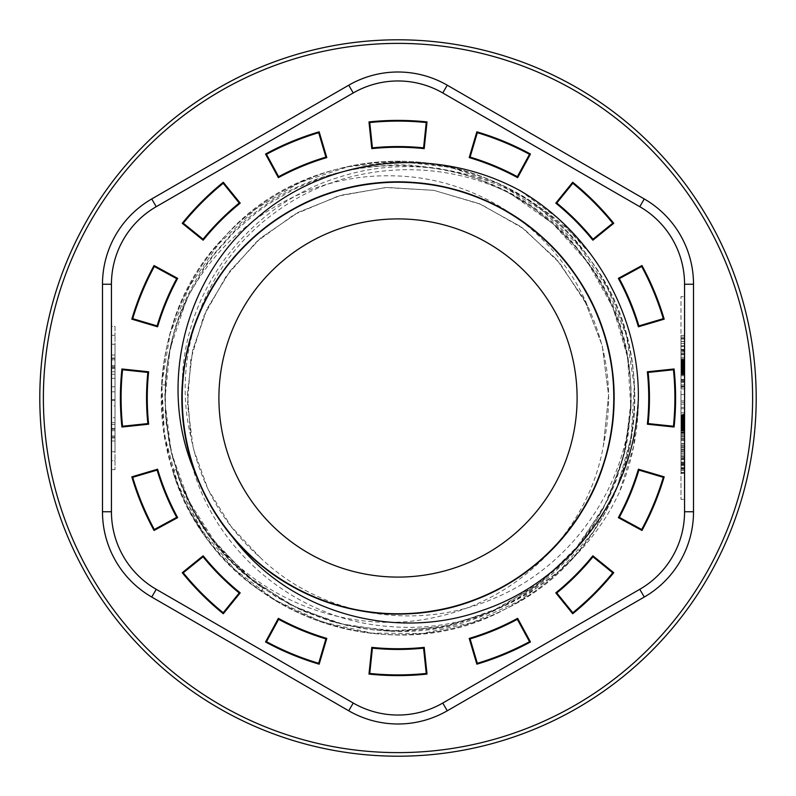 <?xml version="1.0" encoding="UTF-8"?>
<svg xmlns="http://www.w3.org/2000/svg" width="796" height="796" viewBox="0 0 796 796"><rect width="100%" height="100%" fill="white"/><g stroke="black" fill="none" stroke-linecap="round" stroke-linejoin="round"><path stroke-width="0.6" stroke-dasharray="3.98 2.98" d="M231.049 535.002C175.18 468.864 166.424 368.319 208.97 293.545C250.053 217.348 339.365 171.956 425.144 183.747C510.554 193.269 586.722 260.232 607.04 343.743C629.706 427.333 596.025 521.688 525.718 572.155C456.964 623.974 356.011 627.875 283.625 581.189C209.617 536.156 169.23 444.476 185.488 359.503C199.886 274.501 270.133 202.373 354.976 186.364C439.69 168.085 532.027 206.92 578.692 279.714C626.691 351.484 625.457 451.8 574.821 522.007C525.937 593.597 432.188 628.84 348.27 608.164C263.993 589.04 195.975 515.519 184.364 429.621C170.553 344.151 214.413 253.924 289.475 211.278C363.822 167.12 463.769 173.787 531.31 228.084C599.975 280.421 630.452 376.369 605.229 458.814C581.677 542.066 504.495 605.925 418.149 613.029C332.509 622.313 244.014 573.578 205.776 496.445C165.538 419.82 177.717 320.38 235.437 255.815C291.028 190.264 389.115 164.543 469.749 194.294C551.718 222.193 611.219 302.798 613.796 389.334C618.462 475.222 565.14 561.289 486.077 595.189C407.383 631.387 308.778 613.736 247.367 552.762C184.901 493.45 164.334 394.697 198.413 315.495C230.581 235.039 314.35 180.085 400.826 182.055C487.092 182.254 569.737 239.477 599.617 320.579C631.666 401.104 608.592 498.575 544.544 556.643C481.63 615.835 382.647 631.248 304.928 592.881C226.223 556.533 176.006 469.869 182.503 383.722C187.418 297.415 248.71 218.204 331.494 192.523C413.393 164.782 509.788 193.11 564.195 260.083C620.064 326.101 629.984 425.79 587.617 501.38C547.419 577.687 457.71 623.726 372.289 612.432C286.242 602.821 210.632 537.698 189.249 453.372C208.293 547.3 294.43 620.273 389.443 626.492C484.674 635.148 579.528 578.801 619.587 491.779C652.571 414.815 641.735 321.713 591.139 254.919C533.041 180.652 427.969 147.966 338.798 177.309C248.451 204.592 181.448 292.56 182.274 387.712M684.56 350.359L684.56 499.371L684.56 445.641L680.978 445.641L680.978 499.371L684.56 499.371L680.978 499.371L680.978 445.641L684.56 445.641L684.56 296.629L684.56 350.359L680.978 350.359L680.978 445.641L680.978 296.629L684.56 296.629L680.978 296.629L680.978 350.359L684.56 350.359M684.56 511.748L684.56 284.252A89.55 89.55 0 0 0 639.785 206.701L442.775 92.963A89.55 89.55 0 0 0 353.225 92.963L156.215 206.701A89.55 89.55 0 0 0 111.44 284.252L111.44 511.748A89.55 89.55 0 0 0 156.215 589.299L353.225 703.037A89.55 89.55 0 0 0 442.775 703.037L639.785 589.299A89.55 89.55 0 0 0 684.56 511.748M176.055 469.58L172.652 470.675C211.497 605.865 382.279 676.769 505.43 609.01C631.845 549.628 675.466 371.583 590.732 260.451C511.321 140.972 321.873 127.609 226.492 234.75C127.251 332.599 145.081 514.445 261.128 591.209L263.197 588.284C151.797 514.345 131.529 341.474 223.139 243.705C314.141 133.211 504.356 141.389 585.518 259.367C671.923 368.647 629.546 547.27 503.281 606.074C382.02 672.391 214.263 602.492 176.055 469.58A233.198 233.198 0 0 0 211.199 537.589C263.635 604.015 355.951 636.223 437.641 616.721C520.494 598.662 589.08 529.3 603.438 445.362C613.815 396.995 608.552 350.538 587.627 305.992C554.693 227.756 473.66 175.508 389.304 175.816C305.077 174.613 224.134 225.218 186.254 300.301L169.956 349.255L164.822 400.895L171.239 452.397L188.881 501.201L216.89 544.902L253.874 581.329L297.993 608.661L347.056 625.566L398.647 631.198L450.198 625.278L499.152 608.114L543.101 580.553L579.876 543.957L607.637 500.147L625.029 451.272L631.188 399.771C628.313 484.356 573.011 565.011 495.639 597.706C418.169 632.233 321.803 616.98 260.511 557.827C223.576 525.34 200.313 484.784 190.712 436.168C170.951 353.583 205.219 263.506 273.456 213.796C340.817 162.881 435.76 155.837 510.883 193.945L552.981 223.756L587.667 262.332L612.97 307.624L627.636 357.394L630.93 409.184L622.691 460.426L603.328 508.554L573.797 551.22L535.569 586.294L490.545 612.044L440.944 627.208L389.214 631.029L337.932 623.328L289.625 604.482L246.661 575.418L211.199 537.589M161.588 384.796L165.17 384.995L165.359 414.039L169.07 442.387L172.364 456.904L181.717 485.202L194.582 512.027L210.791 537.051L230.054 559.797L252.073 579.896L276.461 597.02L302.788 610.88L330.668 621.268L359.692 628.034L374.448 630.004L404.229 631.119L433.92 628.412L448.546 625.656L477.172 617.348L504.505 605.457L517.519 598.244L536.106 585.906L558.911 566.792L579.09 544.932L596.353 520.634L610.373 494.326L616.084 480.585L624.84 452.088L627.825 437.511L630.989 407.87L630.721 383.045L626.91 353.484L619.358 324.639L608.214 297.057L593.657 271.118L575.876 247.198L555.18 225.736L531.927 207.089L506.475 191.567L479.311 179.438L461.64 173.657L439.909 168.603L410.298 165.13L395.423 164.822L365.702 167.051L336.499 173.06L322.28 177.438L294.759 188.901L268.929 203.776L256.81 212.403L234.283 231.934L214.432 254.173L204.592 267.705L189.557 293.445L177.926 320.887L173.448 335.076L167.26 364.24L164.842 393.95L166.225 423.731L171.389 453.024L180.254 481.48L192.682 508.574L204.194 527.698L201.219 529.688L177.687 484.276L164.434 434.885L161.827 383.821L170.205 333.385L189.567 286.053L218.631 243.954L255.844 208.88L299.664 182.602L348.24 166.702L399.134 161.568L449.999 167.2L498.435 183.568L542.016 210.303L578.901 245.765L607.537 288.152L626.422 335.623L634.283 386.12L631.148 437.183L617.417 486.475L593.478 531.619L560.105 570.314L519.161 601.01L472.705 622.472L422.795 633.477L371.682 633.118L321.793 621.805L275.366 600.313L234.651 569.419L201.836 530.295L178.145 485.062L164.434 435.84L161.588 384.796A236.78 236.78 0 0 1 502.435 185.498A236.78 236.78 0 0 1 552.882 577.1A236.78 236.78 0 0 1 172.652 470.675M204.194 527.698A233.198 233.198 0 0 0 263.197 588.284M201.219 529.688A236.78 236.78 0 0 1 353.812 165.379A236.78 236.78 0 0 1 629.367 448.357A236.78 236.78 0 0 1 261.128 591.209M111.44 326.36L111.44 460.685L111.44 326.36L115.022 326.36L115.022 335.315L115.022 326.36L111.44 326.36M111.44 460.685L111.44 469.64L111.44 460.685L115.022 460.685L115.022 469.64L111.44 469.64L115.022 469.64L115.022 335.315L115.022 460.685L111.44 460.685M39.8 398A358.2 358.2 0 0 0 577.1 708.211A358.2 358.2 0 0 0 577.1 87.789A358.2 358.2 0 0 0 39.8 398M190.712 436.168L187.448 393.562L192.602 350.499L206.95 308.938L230.153 270.809L260.77 237.944L298.331 212.283L341.106 195.219L386.876 187.448L433.701 190.324L479.162 203.617L521.062 226.77L556.722 259.496L584.373 299.664L602.244 345.653L608.582 395.194L603.438 445.362L608.582 395.194L602.244 345.653L584.373 299.664L556.722 259.496L521.062 226.77L479.162 203.617L433.701 190.324L386.876 187.448L341.106 195.219L298.331 212.283L260.77 237.944L230.153 270.809L206.95 308.938L192.602 350.499L187.448 393.562L190.712 436.168M260.511 557.827L231.148 526.504L208.204 489.659L193.299 448.496L187.498 404.458L190.722 359.782L203.617 316.37L226.124 276.302L256.64 241.616L294.421 214.413L338.28 196.045L385.622 187.518L433.969 190.373L481.003 204.383L523.977 228.91L560.046 263.446L587.627 305.992M577.1 398A179.1 179.1 0 0 0 308.45 242.899A179.1 179.1 0 0 0 308.45 553.101A179.1 179.1 0 0 0 577.1 398M510.883 193.945A233.198 233.198 0 0 1 631.188 399.771M165.17 384.995A233.198 233.198 0 0 1 186.254 300.301M638.362 398L633.666 446.417L619.587 491.779M520.285 190.781L558.613 218.85L591.139 254.919M111.44 428.397L111.44 440.984L111.44 428.397L115.022 428.397L115.022 440.984L115.022 428.397L111.44 428.397L111.44 451.73L111.44 435.989L115.022 435.989L115.022 451.73L115.022 435.989L111.44 435.989L111.44 428.397M115.022 435.989L115.022 428.397L115.022 435.989M111.44 428.447L111.44 367.553L111.44 428.447L115.022 428.447L115.022 367.553L115.022 428.447M115.022 405.98L115.022 358.001L115.022 429.283L115.022 405.98L111.44 405.98L111.44 429.283L111.44 358.001L111.44 437.969L111.44 405.98L115.022 405.98M111.44 386.786L115.022 386.786L111.44 386.786M111.44 366.687L115.022 366.687M111.44 429.283L115.022 429.283M111.44 367.603L115.022 367.603L115.022 437.054L115.022 355.016L115.022 367.603L115.022 360.011L115.022 367.603L111.44 367.603L115.022 367.603L111.44 367.603L111.44 437.054L111.44 367.603L115.022 367.603L111.44 367.603L111.44 344.27L111.44 360.011L115.022 360.011L115.022 344.27L115.022 360.011L111.44 360.011L111.44 367.603M111.44 437.054L115.022 437.054L115.022 358.916L115.022 437.054L111.44 437.054L115.022 437.054L111.44 437.054L111.44 400.497L111.44 437.054L115.022 437.054L111.44 437.054L111.44 358.916L115.022 358.916L111.44 358.916L111.44 437.054M111.44 400.497L115.022 400.497M111.44 358.916L115.022 358.916L111.44 358.916L111.44 391.821L111.44 358.916L115.022 358.916L111.44 358.916M111.44 391.821L115.022 391.821L111.44 391.821M111.44 398L111.44 417.701L111.44 398M115.022 417.701L115.022 378.299L115.022 417.701L111.44 417.701M680.978 350.807L680.978 386.15L680.978 338.31L680.978 350.807L684.56 350.807L684.56 338.31L684.56 386.15L684.56 350.807M684.56 351.623L680.978 351.623M684.56 361.772L680.978 361.772M684.56 365.334L680.978 365.334M680.978 380.528L684.56 380.946L680.978 380.528M684.56 373.284L680.978 373.284M684.56 374.11L680.978 374.11L684.56 374.1L684.56 349.941L684.56 374.677L684.56 349.941L684.56 374.677L684.56 374.1L680.978 374.1L684.56 373.951L680.978 373.951L684.56 373.782L680.978 373.782L684.56 373.593L680.978 373.593L684.56 373.394L680.978 373.394L684.56 373.165L680.978 373.165L684.56 372.926L680.978 372.926L684.56 372.667L680.978 372.667L684.56 372.647L680.978 372.647L684.56 372.369L680.978 372.369L684.56 372.07L680.978 372.07L684.56 371.762L684.56 354.817L684.56 371.921L684.56 362.379L684.56 371.762L680.978 371.762L684.56 371.443L680.978 371.443L684.56 371.105L680.978 371.105L684.56 370.757L680.978 370.757L684.56 370.399L680.978 370.399L684.56 370.021L680.978 370.021L684.56 369.633L680.978 369.633L684.56 369.235L680.978 369.235L684.56 368.817L680.978 368.817L684.56 368.389L680.978 368.389L684.56 367.941L680.978 367.941L684.56 367.493L680.978 367.493L684.56 367.155L680.978 367.155L684.56 366.687L680.978 366.687L684.56 366.24L680.978 366.24L684.56 365.802L680.978 365.802L684.56 365.374L680.978 365.374L684.56 364.966L680.978 364.966L684.56 364.568L680.978 364.568L684.56 364.18L680.978 364.18L684.56 363.812L680.978 363.812L684.56 363.454L680.978 363.454L684.56 363.105L680.978 363.105L684.56 362.777L680.978 362.777L684.56 362.459L680.978 362.459L684.56 362.15L680.978 362.15L684.56 361.653L680.978 361.653L684.56 361.394L680.978 361.394L684.56 361.155L680.978 361.155L684.56 360.926L680.978 360.926L684.56 360.727L680.978 360.727L684.56 360.538L680.978 360.538L684.56 360.359L680.978 360.359L684.56 360.21L680.978 360.21L684.56 360.071L680.978 360.071L684.56 359.961L680.978 359.961L684.56 359.862L680.978 359.862L684.56 359.782L680.978 359.782L684.56 359.712L680.978 359.673L684.56 359.643L680.978 359.643L680.978 349.941L684.56 349.941L680.978 349.941L680.978 374.677L684.56 374.677L680.978 374.677L684.56 374.667L680.978 374.677L684.56 374.637L680.978 374.598L684.56 374.528L680.978 374.528L684.56 374.448L680.978 374.448L684.56 374.349L680.978 374.349L684.56 374.239L680.978 374.239L680.978 361.862L684.56 361.862L680.978 361.862L680.978 359.712L684.56 359.712L680.978 359.673L684.56 359.633L680.978 359.633L680.978 349.941L684.56 349.941L680.978 349.941L680.978 374.677L684.56 374.677L680.978 374.667L684.56 374.637L680.978 374.1M684.56 363.692L680.978 363.692M680.978 440.556L680.978 473.322L680.978 425.89L680.978 440.556L684.56 440.556L684.56 473.322L680.978 473.322M684.56 473.322L684.56 440.556M680.978 419.313L680.978 400.955L680.978 429.293L680.978 426.308L684.56 425.89L684.56 473.063L684.56 425.91L680.978 425.91L680.978 472.516L680.978 419.313L684.56 419.313L684.56 416.696L684.56 419.313M680.978 425.91L680.978 473.063L680.978 425.91L684.56 425.91L680.978 425.89M684.56 463.74L680.978 463.74M684.56 473.063L680.978 473.063L684.56 473.063M684.56 462.098L680.978 462.098M684.56 456.884L680.978 456.884M684.56 472.516L680.978 472.516L684.56 472.516L684.56 425.631L680.978 425.631L684.56 425.621L680.978 425.631L684.56 425.631L684.56 472.516L680.978 472.516L684.56 472.516L684.56 438.516L680.978 438.516L684.56 438.516L684.56 472.516L684.56 443.999L680.978 443.999L684.56 443.999L684.56 425.631L680.978 425.631L684.56 425.631L684.56 459.63L680.978 459.63L684.56 459.63L684.56 425.631L684.56 472.516L680.978 472.516M680.978 426.666L684.56 426.666L684.56 425.96L680.978 425.96L684.56 425.621L680.978 425.631M684.56 443.999L680.978 443.999M680.978 354.817L680.978 357.255L684.56 357.255L684.56 362.966L684.56 354.817L684.56 357.255L680.978 357.255L680.978 362.966L684.56 362.966L680.978 362.966L680.978 368.667L684.56 368.667L680.978 368.667L680.978 371.115L684.56 371.115L680.978 371.115L680.978 354.817L684.56 354.817L680.978 354.817L680.978 362.966L684.56 362.966L680.978 362.966L680.978 371.115L680.978 354.817M680.978 443.611L680.978 458.406L680.978 436.059L680.978 455.212L684.56 455.212L684.56 457.949L684.56 440.417L684.56 464.784L684.56 436.059L684.56 455.212L680.978 455.212L680.978 457.949L684.56 457.949L680.978 457.949L680.978 443.611L684.56 443.611M680.978 436.059L684.56 436.059L684.56 400.955L684.56 439.253L684.56 436.059L680.978 436.059L680.978 416.915L684.56 416.915L680.978 416.915L680.978 412.806L684.56 412.806L680.978 412.806L680.978 408.706L684.56 408.706L680.978 408.706L680.978 407.333L684.56 407.333L684.56 413.721L684.56 394.567L684.56 407.333L680.978 407.333L684.56 407.333L680.978 407.333L680.978 414.209L684.56 414.209L680.978 414.209L680.978 420.099L684.56 420.099L680.978 420.099L680.978 439.253L684.56 439.253L680.978 439.253L680.978 436.059M680.978 440.417L684.56 440.417L680.978 440.417M680.978 449.999L684.56 449.999M680.978 446.805L684.56 446.805M680.978 464.784L680.978 458.406L684.56 458.406L680.978 458.406L680.978 462.824L684.56 462.824L680.978 462.824L680.978 464.784L684.56 464.784M680.978 413.721L680.978 394.567L680.978 402.428L684.56 402.418L680.978 402.428L680.978 407.333L684.56 407.333L680.978 407.333L680.978 413.721L684.56 413.721M680.978 400.955L684.56 400.955L680.978 400.955M680.978 429.432L684.56 429.432L680.978 429.313L684.56 429.293L684.56 426.666M680.978 426.487L684.56 426.487M680.978 434.895L684.56 434.895L680.978 434.895M680.978 432.089L684.56 432.089M680.978 394.567L684.56 394.567M680.978 404.149L684.56 404.149M680.978 419.661L684.56 419.661M680.978 420.397L684.56 420.397L680.978 420.029L684.56 420.029L684.56 418.218L684.56 429.432M680.978 420.437L684.56 420.437M680.978 420.865L684.56 420.865M680.978 421.333L684.56 421.333M680.978 420.686L684.56 420.686M680.978 420.288L684.56 420.288M680.978 419.87L684.56 419.87M680.978 419.472L684.56 419.472L680.978 419.512M680.978 419.084L684.56 419.084M680.978 418.726L684.56 418.726M680.978 418.388L684.56 418.388L680.978 418.407M680.978 418.059L684.56 418.059M680.978 417.751L684.56 417.751M680.978 417.462L684.56 417.462L684.56 418.179L684.56 417.402L680.978 417.462L684.56 417.462M680.978 417.194L684.56 417.194M680.978 416.945L684.56 416.945M680.978 416.716L684.56 416.716L684.56 415.273L684.56 416.716L680.978 416.696M680.978 416.497L684.56 416.497M680.978 416.169L684.56 416.169M680.978 415.95L684.56 415.95M680.978 415.751L684.56 415.751M680.978 415.572L684.56 415.572M680.978 415.413L684.56 415.413M680.978 415.273L684.56 415.164L680.978 415.273M680.978 415.154L684.56 415.154L680.978 415.164M680.978 415.054L684.56 415.054L680.978 415.074M680.978 414.975L684.56 414.975L680.978 414.945M680.978 414.925L684.56 414.925L680.978 414.895M680.978 414.885L684.56 414.885L680.978 414.875M680.978 414.995L684.56 414.995M680.978 415.512L684.56 415.512M680.978 415.671L684.56 415.671M680.978 415.84L684.56 415.84M680.978 416.029L684.56 416.029M680.978 416.228L684.56 416.228M680.978 416.457L684.56 416.457M680.978 417.154L684.56 417.154M680.978 417.412L684.56 417.402M680.978 417.691L684.56 417.691L680.978 417.701M680.978 417.99L684.56 418.019M680.978 418.308L684.56 418.308M680.978 418.646L684.56 418.646L680.978 418.656M680.978 419.014L684.56 419.014L680.978 418.995M680.978 419.392L684.56 419.392M680.978 419.671L684.56 419.671M680.978 420.766L684.56 420.397M680.978 421.134L684.56 420.766M680.978 421.502L684.56 421.134M680.978 421.86L684.56 421.502M680.978 422.228L684.56 421.86M680.978 422.318L684.56 422.228M680.978 422.706L684.56 422.318M680.978 423.094L684.56 422.706M680.978 423.462L684.56 423.094M680.978 423.84L684.56 423.462M680.978 424.208L684.56 423.84M680.978 424.576L684.56 424.208M680.978 424.935L684.56 424.576M680.978 424.945L684.56 424.935M680.978 425.283L684.56 424.945M680.978 427.014L684.56 427.014L684.56 425.711L684.56 426.994L680.978 426.994M680.978 427.382L684.56 427.382L680.978 427.412M680.978 427.432L684.56 427.432L680.978 427.472M680.978 427.701L684.56 427.701L680.978 427.691M680.978 427.969L684.56 427.969M680.978 428.218L684.56 428.218M680.978 428.467L684.56 428.467M680.978 428.696L684.56 428.696M680.978 428.915L684.56 428.915M680.978 429.124L684.56 429.124M680.978 429.561L684.56 429.561M680.978 429.671L684.56 429.671M680.978 430.049L684.56 429.999L680.978 429.999L684.56 429.94L680.978 429.94L684.56 429.86L680.978 429.86L680.978 429.183L680.978 429.78L684.56 429.78L680.978 430.089L684.56 429.482L684.56 430.079L680.978 430.049L684.56 430.049M680.978 429.76L684.56 429.76M680.978 429.641L684.56 429.641M680.978 429.512L684.56 429.512L680.978 429.482M680.978 429.352L684.56 429.352M680.978 429.183L684.56 429.183L680.978 429.203M680.978 430.397L684.56 430.397L680.978 430.387M680.978 431.074L684.56 431.074M680.978 433.392L684.56 433.392M680.978 434.725L684.56 434.725L680.978 434.725M680.978 437.044L684.56 437.044L680.978 437.044M680.978 427.81L684.56 427.81M680.978 427.532L684.56 427.532L680.978 427.571M680.978 427.283L684.56 427.283L680.978 427.293M680.978 427.054L684.56 427.054M680.978 426.338L684.56 426.338M680.978 426.109L684.56 426.109M680.978 426.029L684.56 426.029L680.978 426.009M680.978 425.711L684.56 425.711M680.978 426.288L684.56 426.288L680.978 426.298M680.978 426.537L684.56 426.537L680.978 426.537M680.978 426.765L684.56 426.765M680.978 426.964L684.56 426.964M680.978 427.134L684.56 427.134M680.978 427.512L684.56 427.512L680.978 427.512M680.978 427.641L684.56 427.641L680.978 427.661M680.978 427.601L684.56 427.601M680.978 427.343L684.56 427.343M680.978 427.183L684.56 427.183M680.978 426.785L684.56 426.785M680.978 426.268L684.56 426.268M680.978 425.96L684.56 425.96L680.978 425.95M680.978 425.651L684.56 425.651M680.978 425.343L684.56 425.343M680.978 425.014L684.56 425.014L680.978 425.014M680.978 424.666L684.56 424.666M680.978 424.308L684.56 424.308M680.978 423.93L684.56 423.93M680.978 423.542L684.56 423.542M680.978 423.134L684.56 423.134L680.978 423.104M680.978 422.696L684.56 422.696M680.978 422.298L684.56 422.298M680.978 421.92L684.56 421.92M680.978 421.542L684.56 421.542M680.978 421.184L684.56 421.184M680.978 420.835L684.56 420.835M680.978 420.497L684.56 420.497M680.978 420.169L684.56 420.169M680.978 419.83L684.56 419.83M680.978 419.203L684.56 419.203M680.978 418.915L684.56 418.915M680.978 418.179L684.56 418.179L680.978 418.218M680.978 417.96L684.56 417.96M680.978 417.8L684.56 417.8M680.978 417.661L684.56 417.661M680.978 417.542L684.56 417.542M680.978 417.363L684.56 417.363M680.978 417.502L684.56 417.502M680.978 417.592L684.56 417.592M680.978 417.85L684.56 417.85M680.978 418.447L684.56 418.447M680.978 418.706L684.56 418.706M680.978 387.264L680.978 335.454L680.978 388.906L680.978 387.264L684.56 387.264L684.56 388.906L684.56 335.454L684.56 387.264M684.56 335.454L680.978 335.454M684.56 337.096L680.978 337.096M684.56 388.906L680.978 388.906M684.56 349.434L680.978 349.434L680.978 386.169L680.978 339.016L680.978 349.434L684.56 349.434L684.56 354.091L684.56 349.434L680.978 349.434L684.56 349.434L684.56 339.016L684.56 349.434M684.56 354.091L680.978 354.091L680.978 375.752L680.978 354.091L684.56 354.091L684.56 386.169L684.56 354.091L680.978 354.091L684.56 354.091L684.56 375.752L684.56 354.091L680.978 354.091M684.56 386.169L680.978 386.15M684.56 339.016L680.978 339.016L684.56 339.016M680.978 386.995L680.978 372.737L680.978 386.995L680.978 372.737L680.978 386.995L684.56 386.995L684.56 372.737L684.56 386.995L680.978 386.995L684.56 386.995L684.56 381.513L680.978 381.513L684.56 381.533L684.56 372.737L680.978 372.737L684.56 372.737L684.56 386.995L680.978 386.995M684.56 372.737L680.978 372.737L684.56 372.737M684.56 381.513L680.978 381.513M684.56 449.213L684.56 467.302L684.56 449.213L680.978 449.213L680.978 467.302L680.978 449.213L684.56 449.213L680.978 449.213M684.56 467.302L680.978 467.302L684.56 467.302M680.978 371.911L680.978 362.379L680.978 371.911L684.56 371.921L680.978 371.921L684.56 371.911L680.978 371.921L680.978 362.379L684.56 362.379L680.978 362.379L684.56 362.389L680.978 362.379L684.56 362.419L680.978 362.419L684.56 362.469L680.978 362.469L684.56 362.538L680.978 362.538L684.56 362.628L680.978 362.628L684.56 362.747L680.978 362.747L684.56 362.876L680.978 362.876L684.56 363.036L680.978 363.036L684.56 363.205L680.978 363.205L684.56 363.394L680.978 363.394L684.56 363.603L680.978 363.603L684.56 363.862L680.978 363.862L684.56 364.14L680.978 364.14L684.56 364.459L680.978 364.459L684.56 364.807L680.978 364.807L684.56 365.195L680.978 365.195L684.56 365.613L680.978 365.613L684.56 366.06L680.978 366.06L684.56 366.548L680.978 366.548L680.978 367.065L684.56 367.065L680.978 367.065L684.56 367.155L680.978 367.155L680.978 367.672L684.56 367.672L680.978 367.672L684.56 368.17L680.978 368.17L684.56 368.628L680.978 368.628L684.56 369.046L680.978 369.046L684.56 369.434L680.978 369.434L684.56 369.792L680.978 369.792L684.56 370.11L680.978 370.11L684.56 370.409L680.978 370.409L684.56 370.657L680.978 370.657L684.56 370.886L680.978 370.886L684.56 370.916L680.978 370.916L684.56 371.105L680.978 371.105L684.56 371.274L680.978 371.274L684.56 371.434L680.978 371.911L684.56 371.921L680.978 371.911M680.978 362.379L684.56 362.379L680.978 362.389M684.56 468.247L684.56 430.964L684.56 468.247L680.978 468.247L680.978 430.964L680.978 468.247L684.56 468.247M684.56 431.92L684.56 430.964L680.978 430.964L680.978 431.92L684.56 431.92M684.56 375.752L680.978 375.752M43.382 398A354.618 354.618 0 0 1 575.309 90.893A354.618 354.618 0 0 1 575.309 705.107A354.618 354.618 0 0 1 43.382 398M111.44 430.686L115.022 430.686M111.44 437.969L115.022 437.969M111.44 429.084L115.022 429.084M111.44 368.538L115.022 368.538M111.44 358.001L115.022 358.001M111.44 365.573L115.022 365.573M111.44 371.742L115.022 371.742M111.44 374.249L115.022 374.249M111.44 399.582L115.022 399.582M111.44 422.686L115.022 422.686M111.44 424.517L115.022 424.517M115.022 335.315L111.44 335.315L115.022 335.315M684.56 345.713L680.978 345.713M684.56 343.524L680.978 343.524L684.56 343.514M684.56 346.539L680.978 346.539M684.56 353.116L680.978 353.116M684.56 358.877L680.978 358.877M684.56 368.329L680.978 368.329M684.56 374.777L680.978 374.777M684.56 382.309L680.978 382.309M684.56 384.916L680.978 384.916M684.56 379.433L680.978 379.433M684.56 371.344L680.978 371.344M684.56 358.737L680.978 358.737M684.56 350.101L680.978 350.101M684.56 341.464L680.978 341.464M684.56 338.31L680.978 338.31L684.56 338.3M684.56 341.603L680.978 341.603M684.56 452.088L680.978 452.088M684.56 432.467L680.978 432.467M684.56 432.745L680.978 432.745M684.56 445.491L680.978 445.491M684.56 459.332L680.978 459.332M684.56 469.341L680.978 469.341M684.56 470.575L680.978 470.575M684.56 463.58L680.978 463.58M684.56 468.655L680.978 468.655M684.56 458.257L680.978 458.257L684.56 458.257M684.56 447.82L680.978 447.82M680.978 416.308L684.56 416.308M684.56 379.861L680.978 379.861L684.56 379.861M684.56 465.371L680.978 465.371M684.56 451.113L680.978 451.113M684.56 464.546L680.978 464.546M684.56 456.596L680.978 456.596M684.56 446.864L680.978 446.864M684.56 436.994L680.978 436.994M684.56 440.278L680.978 440.278M684.56 453.73L680.978 453.73M684.56 464.814L680.978 464.814M115.022 440.984L111.44 440.984M115.022 451.73L111.44 451.73M115.022 367.553L111.44 367.553M115.022 355.016L111.44 355.016M115.022 344.27L111.44 344.27M115.022 378.299L111.44 378.299M680.978 386.279L684.56 386.279"/><path stroke-width="1.19" d="M577.1 398A179.1 179.1 0 0 1 308.45 553.101A179.1 179.1 0 0 1 308.45 242.899A179.1 179.1 0 0 1 577.1 398M189.249 453.372A215.965 215.965 0 0 1 182.274 387.712C177.08 474.167 229.308 559.11 308.261 594.443C386.339 631.079 485.331 614.771 547.071 554.265C610.482 495.251 631.337 397.373 598.413 317.524C566.971 237.109 484.267 180.782 397.652 182.035C311.057 181.05 228.502 237.666 197.328 318.161C164.653 398.129 185.846 495.938 249.437 554.752C311.316 615.019 410.447 631.059 488.366 594.154C567.21 558.752 619.179 473.212 613.676 386.796C610.433 300.689 549.558 220.412 467.74 193.597C386.179 164.871 289.585 191.12 234.004 257.476C177.08 321.942 165.727 422.397 206.592 498.037C245.874 575.11 333.992 622.572 419.98 612.85C505.5 605.428 583.279 540.325 605.627 457.441C630.332 374.508 599.109 279.406 530.146 227.178C462.864 173.647 362.001 167.14 288.52 211.835C213.418 254.879 170.583 345.345 184.523 430.676C196.522 515.937 264.809 589.995 349.026 608.343C433.124 628.959 526.474 592.851 575.2 521.46C625.238 451.242 626.89 350.857 578.443 279.326C531.738 206.393 439.193 168.314 354.717 186.413C269.993 202.94 199.736 274.232 185.458 359.663C168.991 444.715 209.895 536.036 283.525 581.13C356.339 627.596 456.357 624.273 525.599 572.244C596.015 522.116 629.497 427.522 607.169 344.23C586.453 260.322 511.619 193.856 425.601 183.806C340.25 171.578 250.451 217.089 209.388 292.799C166.533 367.881 175.04 467.61 230.382 534.186C283.645 601.756 380.359 630.86 462.138 604.224C544.991 579.379 607.487 501.191 613.308 414.845C621.318 329.345 571.21 241.248 493.659 204.373C416.497 165.23 317.335 178.891 253.606 237.397C188.96 294.062 164.284 391.841 195.328 472.605A215.965 215.965 0 0 0 231.049 535.012C287.117 611.816 393.264 642.432 482.028 610.512C571.021 580.941 635.904 492.187 638.362 398C639.218 314.161 592.662 233.138 520.285 190.781C437.044 145.151 328.738 155.588 257.217 217.676C184.672 277.665 157.091 385.821 195.09 472.705M684.56 511.748L684.56 284.252A89.55 89.55 0 0 0 639.785 206.701L442.775 92.963A89.55 89.55 0 0 0 353.225 92.963L156.215 206.701A89.55 89.55 0 0 0 111.44 284.252L111.44 511.748A89.55 89.55 0 0 0 156.215 589.299L353.225 703.037A89.55 89.55 0 0 0 442.775 703.037L639.785 589.299A89.55 89.55 0 0 0 684.56 511.748L693.515 511.748A98.505 98.505 0 0 1 644.263 597.05L447.252 710.798A98.505 98.505 0 0 1 348.748 710.798L151.738 597.05A98.505 98.505 0 0 1 102.485 511.748L102.485 284.252A98.505 98.505 0 0 1 151.738 198.95L348.748 85.202A98.505 98.505 0 0 1 447.252 85.202L644.263 198.95A98.505 98.505 0 0 1 693.515 284.252L693.515 511.748M39.8 398A358.2 358.2 0 0 1 577.1 87.789A358.2 358.2 0 0 1 577.1 708.211A358.2 358.2 0 0 1 39.8 398M426.248 122.544A276.899 276.899 0 0 0 369.752 122.544L372.419 147.857A251.446 251.446 0 0 1 423.581 147.857L426.248 122.544L427.014 121.917A277.605 277.605 0 0 0 368.986 121.917L371.792 148.633A250.74 250.74 0 0 1 424.208 148.633L427.014 121.917M529.509 154.315A276.899 276.899 0 0 0 477.321 132.703L470.088 157.111A251.446 251.446 0 0 1 517.36 176.692L529.509 154.315L530.464 154.036A277.605 277.605 0 0 0 476.844 131.828L469.212 157.588A250.74 250.74 0 0 1 517.639 177.647L530.464 154.036M612.751 223.198A276.899 276.899 0 0 0 572.802 183.249L556.782 203.04A251.446 251.446 0 0 1 592.96 239.218L612.751 223.198L613.736 223.298A277.605 277.605 0 0 0 572.702 182.264L555.797 203.139A250.74 250.74 0 0 1 592.861 240.203L613.736 223.298M663.297 318.679A276.899 276.899 0 0 0 641.685 266.491L619.308 278.64A251.446 251.446 0 0 1 638.889 325.912L663.297 318.679L664.172 319.156A277.605 277.605 0 0 0 641.964 265.536L618.353 278.361A250.74 250.74 0 0 1 638.412 326.788L664.172 319.156M648.143 423.581L673.456 426.248A276.899 276.899 0 0 0 673.456 369.752L648.143 372.419A251.446 251.446 0 0 1 648.143 423.581L647.367 424.208L674.083 427.014A277.605 277.605 0 0 0 674.083 368.986L647.367 371.792A250.74 250.74 0 0 1 647.367 424.208M641.685 529.509A276.899 276.899 0 0 0 663.297 477.321L638.889 470.088A251.446 251.446 0 0 1 619.308 517.36L641.685 529.509L641.964 530.464A277.605 277.605 0 0 0 664.172 476.844L638.412 469.212A250.74 250.74 0 0 1 618.353 517.639L641.964 530.464M572.802 612.751A276.899 276.899 0 0 0 612.751 572.802L592.96 556.782A251.446 251.446 0 0 1 556.782 592.96L572.802 612.751L572.702 613.736A277.605 277.605 0 0 0 613.736 572.702L592.861 555.797A250.74 250.74 0 0 1 555.797 592.861L572.702 613.736M477.321 663.297A276.899 276.899 0 0 0 529.509 641.685L517.36 619.308A251.446 251.446 0 0 1 470.088 638.889L477.321 663.297L476.844 664.172A277.605 277.605 0 0 0 530.464 641.964L517.639 618.353A250.74 250.74 0 0 1 469.212 638.412L476.844 664.172M369.752 673.456A276.899 276.899 0 0 0 426.248 673.456L423.581 648.143A251.446 251.446 0 0 1 372.419 648.143L369.752 673.456L368.986 674.083A277.605 277.605 0 0 0 427.014 674.083L424.208 647.367A250.74 250.74 0 0 1 371.792 647.367L368.986 674.083M266.491 641.685A276.899 276.899 0 0 0 318.679 663.297L325.912 638.889A251.446 251.446 0 0 1 278.64 619.308L266.491 641.685L265.536 641.964A277.605 277.605 0 0 0 319.156 664.172L326.788 638.412A250.74 250.74 0 0 1 278.361 618.353L265.536 641.964M183.249 572.802A276.899 276.899 0 0 0 223.198 612.751L239.218 592.96A251.446 251.446 0 0 1 203.04 556.782L183.249 572.802L182.264 572.702A277.605 277.605 0 0 0 223.298 613.736L240.203 592.861A250.74 250.74 0 0 1 203.139 555.797L182.264 572.702M132.703 477.321A276.899 276.899 0 0 0 154.315 529.509L176.692 517.36A251.446 251.446 0 0 1 157.111 470.088L132.703 477.321L131.828 476.844A277.605 277.605 0 0 0 154.036 530.464L177.647 517.639A250.74 250.74 0 0 1 157.588 469.212L131.828 476.844M122.544 369.752A276.899 276.899 0 0 0 122.544 426.248L147.857 423.581A251.446 251.446 0 0 1 147.857 372.419L122.544 369.752L121.917 368.986A277.605 277.605 0 0 0 121.917 427.014L148.633 424.208A250.74 250.74 0 0 1 148.633 371.792L121.917 368.986M154.315 266.491A276.899 276.899 0 0 0 132.703 318.679L157.111 325.912A251.446 251.446 0 0 1 176.692 278.64L154.315 266.491L154.036 265.536A277.605 277.605 0 0 0 131.828 319.156L157.588 326.788A250.74 250.74 0 0 1 177.647 278.361L154.036 265.536M223.198 183.249A276.899 276.899 0 0 0 183.249 223.198L203.04 239.218A251.446 251.446 0 0 1 239.218 203.04L223.198 183.249L223.298 182.264A277.605 277.605 0 0 0 182.264 223.298L203.139 240.203A250.74 250.74 0 0 1 240.203 203.139L223.298 182.264M318.679 132.703A276.899 276.899 0 0 0 266.491 154.315L278.64 176.692A251.446 251.446 0 0 1 325.912 157.111L318.679 132.703L319.156 131.828A277.605 277.605 0 0 0 265.536 154.036L278.361 177.647A250.74 250.74 0 0 1 326.788 157.588L319.156 131.828M372.419 147.857L371.792 148.633M369.752 122.544L368.986 121.917M423.581 147.857L424.208 148.633M470.088 157.111L469.212 157.588M477.321 132.703L476.844 131.828M517.36 176.692L517.639 177.647M556.782 203.04L555.797 203.139M572.802 183.249L572.702 182.264M592.96 239.218L592.861 240.203M619.308 278.64L618.353 278.361M641.685 266.491L641.964 265.536M638.889 325.912L638.412 326.788M648.143 372.419L647.367 371.792M673.456 369.752L674.083 368.986M673.456 426.248L674.083 427.014M638.889 470.088L638.412 469.212M663.297 477.321L664.172 476.844M619.308 517.36L618.353 517.639M592.96 556.782L592.861 555.797M612.751 572.802L613.736 572.702M556.782 592.96L555.797 592.861M517.36 619.308L517.639 618.353M529.509 641.685L530.464 641.964M470.088 638.889L469.212 638.412M423.581 648.143L424.208 647.367M426.248 673.456L427.014 674.083M372.419 648.143L371.792 647.367M325.912 638.889L326.788 638.412M318.679 663.297L319.156 664.172M278.64 619.308L278.361 618.353M239.218 592.96L240.203 592.861M223.198 612.751L223.298 613.736M203.04 556.782L203.139 555.797M176.692 517.36L177.647 517.639M154.315 529.509L154.036 530.464M157.111 470.088L157.588 469.212M147.857 423.581L148.633 424.208M122.544 426.248L121.917 427.014M147.857 372.419L148.633 371.792M157.111 325.912L157.588 326.788M132.703 318.679L131.828 319.156M176.692 278.64L177.647 278.361M203.04 239.218L203.139 240.203M183.249 223.198L182.264 223.298M239.218 203.04L240.203 203.139M278.64 176.692L278.361 177.647M266.491 154.315L265.536 154.036M325.912 157.111L326.788 157.588M43.382 398A354.618 354.618 0 0 0 575.309 705.107A354.618 354.618 0 0 0 575.309 90.893A354.618 354.618 0 0 0 43.382 398M447.252 85.202L442.775 92.963M353.225 92.963L348.748 85.202M644.263 198.95L639.785 206.701M156.215 206.701L151.738 198.95M693.515 284.252L684.56 284.252M111.44 284.252L102.485 284.252M111.44 511.748L102.485 511.748M644.263 597.05L639.785 589.299M156.215 589.299L151.738 597.05M447.252 710.798L442.775 703.037M353.225 703.037L348.748 710.798"/></g></svg>
